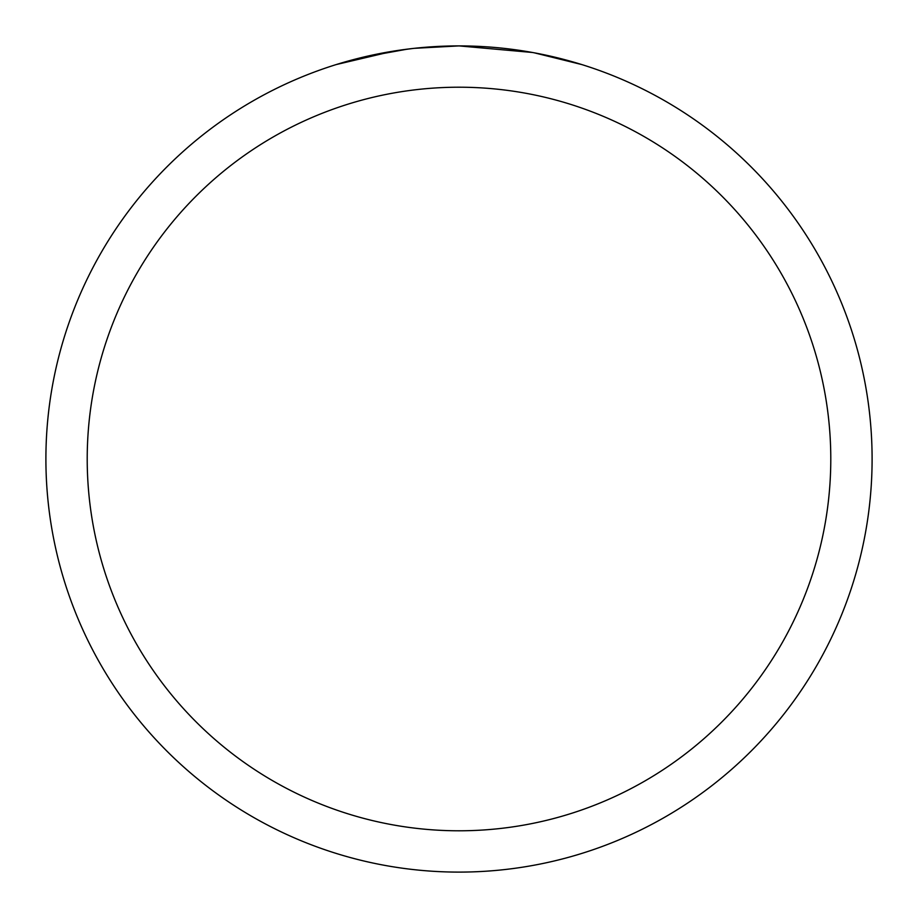 <?xml version="1.0" encoding="UTF-8"?>
<svg xmlns="http://www.w3.org/2000/svg" width="918" height="918" viewBox="0 0 918 918"><rect width="100%" height="100%" fill="white"/><g stroke="black" fill="none" stroke-linecap="round" stroke-linejoin="round"><path stroke-width="1.38" d="M532.383 52.475L459 45.9A413.1 413.1 0 0 1 872.1 459A413.1 413.1 0 0 1 459 872.1A413.1 413.1 0 0 1 45.9 459A413.1 413.1 0 0 1 459 45.9L414.351 48.321M534.333 52.831L581.76 64.558M459 87.21A371.79 371.79 0 0 1 830.79 459A371.79 371.79 0 0 1 459 830.79A371.79 371.79 0 0 1 87.21 459A371.79 371.79 0 0 1 459 87.21M412.411 48.539L396.817 50.605M363.976 56.973L407.374 49.147M428.717 47.013L431.001 46.852M336.263 64.558L393.076 51.19M418.597 47.885L425.436 47.266M426.973 47.139L429.544 46.956M433.491 46.692L440.433 46.325M450.635 45.98L459 45.9"/></g></svg>
